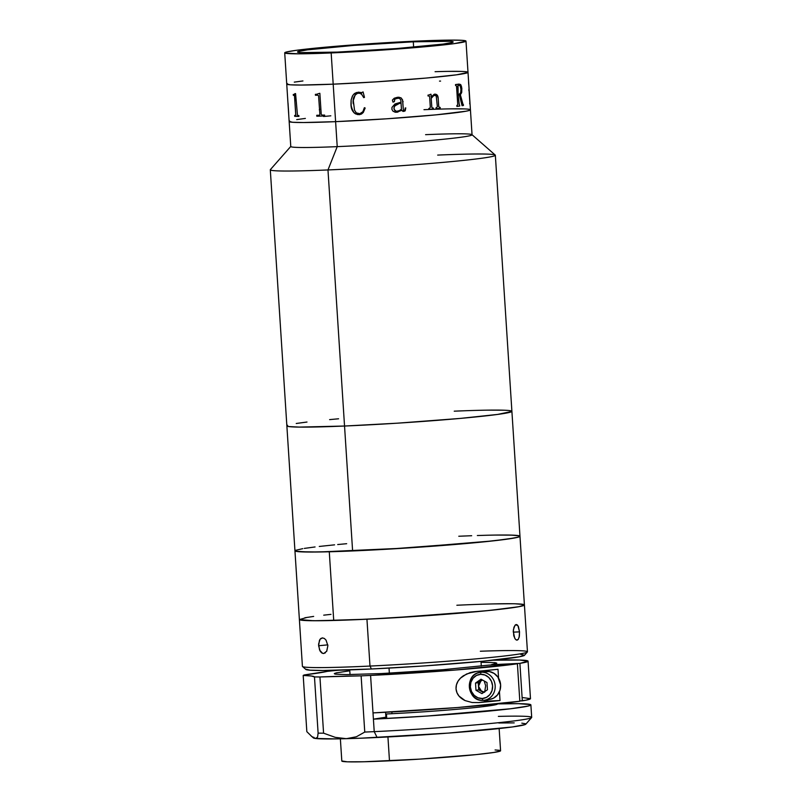 <?xml version="1.0" encoding="UTF-8"?>
<svg xmlns="http://www.w3.org/2000/svg" width="802" height="802" viewBox="0 0 802 802"><rect width="100%" height="100%" fill="white"/><g stroke="black" fill="none" stroke-linecap="round" stroke-linejoin="round"><path stroke-width="1.2" d="M425.591 134.666A90.826 3.579 176.3 0 1 471.967 134.656A90.826 3.579 176.3 0 1 428.92 140.641A90.826 3.579 176.3 0 1 337.221 146.636L335.607 121.653L337.221 146.636A90.826 3.579 -3.7 0 0 472.047 134.786L470.433 109.804A90.826 3.579 176.3 0 1 335.607 121.653A90.826 3.579 176.3 0 1 289.151 121.533A90.826 3.579 -3.7 0 0 335.607 121.653L303.517 122.526L292.59 122.275L289.171 121.453L289.773 121.062L289.442 121.784L292.59 122.275L303.517 122.526L335.607 121.653A90.826 3.579 -3.7 0 0 470.433 109.804L470.042 103.709A90.826 3.579 176.3 0 1 469.772 104.019L469.711 103.107A90.826 3.579 -3.7 0 0 469.882 102.987L469.08 90.536A90.826 3.579 176.3 0 1 468.909 90.656L468.849 89.744A90.826 3.579 -3.7 0 0 468.939 89.684L469.05 88.601A90.826 3.579 -3.7 0 0 469.05 88.591L469.982 102.816A90.826 3.579 -3.7 0 0 469.982 102.806A90.826 3.579 -3.7 0 0 469.942 102.706L470.002 103.618A90.826 3.579 176.3 0 1 470.042 103.709M423.977 109.684L431.526 109.383L423.977 109.684A90.826 3.579 176.3 0 1 470.433 109.804M437.671 155.087A112.751 4.441 176.3 0 1 495.345 155.237A112.751 4.441 176.3 0 1 327.978 169.944L337.221 146.636L327.978 169.944A112.751 4.441 -3.7 0 0 441.802 162.495A112.751 4.441 -3.7 0 0 495.245 155.067L471.967 134.656M284.71 52.822L286.735 84.05A90.826 3.579 -3.7 0 0 333.191 84.17L301.101 85.052L290.164 84.801L286.745 83.979L287.347 83.588L287.026 84.31L290.164 84.801L301.101 85.052L333.191 84.17L331.166 52.942A90.826 3.579 176.3 0 1 284.71 52.822A90.826 3.579 176.3 0 1 419.536 40.982A90.826 3.579 176.3 0 1 465.992 41.102A90.826 3.579 176.3 0 1 331.166 52.942L333.191 84.17A90.826 3.579 176.3 0 1 286.735 84.05L288.7 114.526A90.826 3.579 -3.7 0 0 288.7 114.526A90.826 3.579 -3.7 0 0 288.74 114.626L288.8 115.528A90.826 3.579 176.3 0 1 288.76 115.438L290.775 146.515A90.826 3.579 -3.7 0 0 337.221 146.636A90.826 3.579 176.3 0 1 290.835 146.365L270.384 169.613A112.751 4.441 -3.7 0 0 327.978 169.944L344.539 426.032A112.751 4.441 -3.7 0 0 511.897 411.326A112.751 4.441 176.3 0 1 344.539 426.032L327.978 169.944A112.751 4.441 176.3 0 1 270.304 169.793L286.865 425.882A112.751 4.441 -3.7 0 0 344.539 426.032L352.609 550.954A112.751 4.441 -3.7 0 0 519.977 536.247A112.751 4.441 176.3 0 1 451.546 544.769A112.751 4.441 176.3 0 1 329.281 551.776L333.722 620.477A112.751 4.441 -3.7 0 0 455.987 613.48A112.751 4.441 -3.7 0 0 524.418 604.959A112.751 4.441 176.3 0 1 366.945 619.214L369.983 666.061A112.751 4.441 -3.7 0 0 527.455 651.805L524.418 604.959A112.751 4.441 176.3 0 0 456.859 605.249M296.71 119.598L305.372 118.425L296.71 119.598M323.587 116.49L330.825 115.819L323.587 116.49M450.904 108.851L464.157 108.912L450.904 108.851M469 109.272L470.142 109.553L469.822 110.275L466.032 111.207L435.997 114.846L387.025 118.776L335.607 121.653L387.025 118.776L435.997 114.846L466.032 111.207L469.822 110.275L470.142 109.553L469 109.272M413.291 41.824L413.632 47.168L413.291 41.824L354.133 45.373L307.397 49.844L298.053 51.599L297.773 52.22L300.479 52.631L337.411 52.1A77.984 3.068 176.3 0 1 297.532 51.99A77.984 3.068 176.3 0 1 413.291 41.824A77.984 3.068 176.3 0 1 453.18 41.925A77.984 3.068 176.3 0 1 337.411 52.1L396.569 48.551L443.305 44.07L452.649 42.326L452.929 41.704L450.223 41.283L413.291 41.824M333.191 84.17A90.826 3.579 -3.7 0 0 468.007 72.33A90.826 3.579 176.3 0 1 333.191 84.17L375.707 81.884L426.333 78.045L456.508 74.827L467.997 72.411L466.574 71.799L467.997 72.411L465.932 73.233L456.508 74.827L426.333 78.045L375.707 81.884L333.191 84.17L335.607 121.653L333.191 84.17M302.945 80.952L294.284 82.125L302.945 80.952M461.731 71.438L448.478 71.378L461.731 71.438M331.166 52.942L299.076 53.824L285.001 53.082L286.795 51.919L296.209 50.325L326.384 47.107L377.01 43.268L419.536 40.982L451.626 40.1L462.553 40.351L465.972 41.173L454.493 43.599L424.318 46.817L382.584 50.065L331.166 52.942M295.517 100.511L295.036 98.816M294.765 95.709L294.976 93.583M435.085 71.699A90.826 3.579 176.3 0 1 468.007 72.33L469.982 102.806M468.579 81.684L468.799 84.972L468.579 81.684M461.842 88.27L461.661 92.641L460.358 94.776L463.085 104.631A90.826 3.579 -3.7 0 0 463.376 104.581L463.436 105.493A90.826 3.579 176.3 0 1 462.052 105.704L459.416 95.057A90.826 3.579 176.3 0 1 458.173 95.237L459.335 105.182A90.826 3.579 -3.7 0 0 459.686 105.132L459.736 106.044A90.826 3.579 176.3 0 1 456.909 106.425L456.849 105.513A90.826 3.579 -3.7 0 0 457.22 105.463L457.711 104.38L456.549 86.365L455.927 85.433A90.826 3.579 176.3 0 1 455.556 85.473L455.496 84.571A90.826 3.579 -3.7 0 0 459.005 84.09L460.929 84.952L461.842 88.27M432.789 108.1L431.797 107.388L431.205 98.375L431.837 107.388L432.819 108.1A90.826 3.579 -3.7 0 0 433.351 108.049L433.411 108.962A90.826 3.579 176.3 0 1 428.92 109.383L428.859 108.471A90.826 3.579 -3.7 0 0 429.401 108.42L430.313 107.338L429.621 96.621L428.99 95.929A90.826 3.579 176.3 0 1 428.057 96.019L427.997 95.107A90.826 3.579 -3.7 0 0 428.779 95.037L430.744 94.245A90.826 3.579 -3.7 0 0 430.965 94.225L431.155 97.082L434.183 94.275L437.27 95.147L438.123 97.543L438.764 106.766L439.676 107.438A90.826 3.579 -3.7 0 0 440.158 107.398L440.218 108.3A90.826 3.579 176.3 0 1 436.057 108.711L435.997 107.799A90.826 3.579 -3.7 0 0 436.499 107.749L437.341 106.646L436.238 95.929L434.103 95.217L431.205 98.375L432.629 96.24L435.055 95.107M397.471 112.2L395.165 112.21L392.95 111.137L391.907 109.353L391.988 107.358L395.045 103.949L401 102.205L400.81 100.06L399.476 98.305L396.539 98.325L394.504 99.438L394.363 101.633L392.96 102.085L392.399 100.06L394.253 98.225L397.561 97.273L400.95 97.774L402.624 100.21L403.376 110.155L404.85 110.195L405.2 107.989A90.826 3.579 -3.7 0 0 405.782 107.939L404.799 111.107L403.035 111.438L401.511 110.105L397.471 112.2M359.847 114.606L357.381 114.556L354.073 112.831L351.497 107.749L350.965 103.909L351.116 99.979L352.74 95.488L354.755 93.343L358.364 92.17L361.712 92.631L363.075 91.909L364.479 97.363L363.727 97.654L361.662 94.345L360.018 93.333L357.321 93.222L355.326 94.466L353.301 100.521L354.524 110.195L356.319 112.871L359.847 113.704L362.895 111.699L364.379 107.679L365.171 108.029L363.306 112.44L361.522 114.024L359.266 114.666C353.662 113.884 350.895 110.295 350.985 103.909C350.875 110.285 353.632 113.874 359.256 114.676L355.617 113.944L354.083 112.831L352.89 111.338L351.176 105.834L351.136 99.979L352.319 96.26L353.792 94.155L356.489 92.501M439.506 81.112A90.826 3.579 176.3 0 1 440.589 81.082M469.12 90.696L469.04 89.393M469.922 102.806A90.766 3.569 176.3 0 1 469.922 102.816L469.972 103.719A90.766 3.569 -3.7 0 1 469.772 103.979M469.2 91.608L469.862 101.934M428.057 96.019A90.766 3.569 -3.7 0 0 428.95 95.929L429.1 95.929M431.466 96.551L430.935 94.225M435.366 94.165L434.674 94.175C436.879 94.095 438.042 95.508 438.163 98.425L437.23 95.147L435.366 94.165M439.636 107.438L438.684 106.516L438.203 98.425C438.072 95.508 436.91 94.095 434.714 94.175L435.125 94.155M436.057 108.711A90.766 3.569 -3.7 0 0 440.178 108.31L440.118 107.398M428.92 109.373A90.766 3.569 -3.7 0 0 433.371 108.962L433.311 108.059M364.479 97.363L363.075 91.909M319.697 93.303L316.509 94.315A90.826 3.579 176.3 0 1 315.387 94.345A90.826 3.579 -3.7 0 0 316.469 94.315L319.657 93.313A90.826 3.579 -3.7 0 0 319.858 93.303L321.231 114.375L322.193 115.137A90.826 3.579 -3.7 0 0 324.599 115.057L324.66 115.969A90.826 3.579 176.3 0 1 316.8 116.21L316.74 115.298A90.826 3.579 -3.7 0 0 318.985 115.237L319.026 115.227M316.79 115.298L316.84 116.2A90.766 3.569 -3.7 0 0 324.66 115.959M319.667 115.007L319.828 114.425L319.667 115.007M319.858 114.195L318.574 95.729L319.858 114.195M315.427 94.345L315.487 95.248A90.766 3.569 -3.7 0 0 317.702 95.187L318.615 95.719L317.662 95.197A90.826 3.579 176.3 0 1 315.447 95.258L315.387 94.345M295.527 93.613L293.883 94.476M294.695 115.408L294.755 116.31A90.766 3.569 -3.7 0 0 298.915 116.41M293.342 94.456L293.402 95.368A90.766 3.569 -3.7 0 0 294.524 95.398L295.838 115.438M294.464 95.408A90.826 3.579 176.3 0 1 293.342 95.368L293.402 95.368A90.766 3.569 -3.7 0 0 294.524 95.398L294.464 95.408A90.826 3.579 176.3 0 1 293.342 95.368L293.281 94.456A90.826 3.579 -3.7 0 0 293.823 94.476L295.467 93.613A90.826 3.579 -3.7 0 0 295.577 93.613L297.502 115.488A90.826 3.579 -3.7 0 0 298.855 115.508L298.915 116.42A90.826 3.579 176.3 0 1 294.695 116.32L294.645 115.408A90.826 3.579 -3.7 0 0 295.778 115.448L294.464 95.408M288.018 103.067L288.69 113.393M402.764 102.355L403.155 101.653M397.311 103.819L398.333 104.12L397.321 103.809M397.241 104.691L396.188 104.1M319.777 109.283L319.286 109.824M294.915 93.583L294.705 95.719M295.176 99.719L295.457 100.521M358.103 93.102L357.341 93.212L358.103 93.102C354.083 95.007 352.479 98.576 353.291 103.789M357.331 93.212L360.028 93.333L361.672 94.335L363.737 97.654M360.379 113.573L359.857 113.694M364.389 107.679L362.905 111.699M395.977 112.29L401.642 110.435M393.04 102.115L394.353 101.633L394.845 99.057L398.293 98.155M399.286 97.293L398.424 97.232M404.188 110.506L403.356 110.155L402.514 99.769L400.94 97.764M403.025 111.438L405.21 110.726L405.762 107.939M401.04 103.107L398.714 103.679L401.04 103.107L401.451 109.192L399.386 110.626L396.409 111.348L394.815 110.616L393.922 108.44L394.584 106.115L398.704 103.679L395.426 105.222L394.053 107.217L394.203 109.603L396.409 111.348M458.062 94.325L457.531 86.215L458.112 94.325A90.826 3.579 -3.7 0 0 459.376 94.145L460.709 92.651L460.939 89.263L460.238 85.964L458.674 85.052A90.826 3.579 176.3 0 1 458.052 85.142L458.112 94.325L457.992 85.142A90.766 3.569 -3.7 0 0 458.614 85.062L459.035 85.052M463.055 104.621A90.766 3.569 176.3 0 1 463.035 104.631L460.308 94.776L461.772 91.789L461.531 86.636L460.428 84.461L458.945 84.09M462.052 105.704A90.766 3.569 -3.7 0 0 463.376 105.493L463.315 104.591M459.356 95.067L459.356 95.067A90.766 3.569 -3.7 0 1 458.122 95.237L459.285 105.182M456.909 106.425A90.766 3.569 -3.7 0 0 459.686 106.044L459.626 105.142M455.556 85.473A90.766 3.569 -3.7 0 0 455.877 85.433L456.097 85.443M468.719 84.38L468.568 82.065M361.672 93.824L360.509 93.633M477.34 535.525L485.641 535.275A112.751 4.441 176.3 0 1 519.977 536.247L524.418 604.959M330.985 614.362L323.717 615.164M307.226 617.36L299.407 619.575L313.602 620.738L351.015 619.906L391.857 617.901L484.769 610.913L512.037 607.796L520.127 606.462L524.408 604.888M523.676 604.507L515.105 603.796M497.641 603.816L490.092 603.986M519.967 536.187L518.182 537.17L507.596 539.084L480.328 542.212L387.416 549.2L337.592 551.525L309.161 552.037L295.697 551.255L294.966 550.864L295.316 550.403L302.785 548.648M319.276 546.453L334.594 544.839M458.784 536.247L468.358 535.856M485.641 535.275L493.2 535.104M510.663 535.084L519.235 535.796M520.157 604.026L524.408 605.049L518.964 606.693L489.992 610.392L431.827 615.324L366.945 619.214A112.751 4.441 176.3 0 1 299.387 619.505A112.751 4.441 -3.7 0 0 333.722 620.477L329.281 551.776A112.751 4.441 176.3 0 1 294.946 550.804A112.751 4.441 -3.7 0 0 352.609 550.954L344.539 426.032L299.196 427.095L288.65 426.544L287.226 426.203L287.627 425.301M514.694 638.202L513.27 631.294L513.982 627.164L515.556 624.768L517.902 625.58L519.536 631.856L513.27 632.156L519.536 631.856L519.375 636.277L518.293 639.354L516.548 640.086L515.275 639.104L513.761 635.785L513.38 629.801L514.964 625.309L516.298 624.507M518.393 626.472L519.536 631.856L519.105 637.51M516.157 624.527L517.36 624.938M305.762 669.179L309.893 670.171L323.086 670.482L371.426 668.988L369.983 666.061L371.426 668.988A109.623 4.311 -3.7 0 0 524.458 655.304L527.375 651.986A112.751 4.441 176.3 0 1 369.983 666.061A112.751 4.441 176.3 0 1 302.514 666.522L305.843 669.439A109.623 4.311 -3.7 0 0 371.426 668.988L423.867 665.951L482.974 661.209L519.215 656.808L524.508 655.214L520.378 654.221M480.338 651.234A112.751 4.441 176.3 0 1 527.375 651.986M325.993 640.056L327.878 645.63L326.655 651.374M325.411 652.798L323.527 653.51L321.742 652.938L320.198 651.254L318.594 645.73L327.807 644.868L318.594 645.73L319.487 640.207L320.8 638.502L322.504 637.891L324.419 638.512M322.304 637.901L324.359 638.462L326.053 640.136L327.878 645.63L326.765 651.174L323.747 653.5M511.887 411.416L497.631 414.423L460.168 418.423L397.321 423.185L344.539 426.032A112.751 4.441 176.3 0 1 286.865 425.882L302.414 666.352A112.751 4.441 -3.7 0 0 369.983 666.061L366.945 619.214L317.221 620.748L303.657 620.437L299.407 619.415M304.85 617.771L313.662 616.407M492.909 603.916L512.097 603.736M322.615 653.369L319.587 650.081L318.574 644.207L320.078 639.234L322.504 637.891M518.293 639.354L517.17 640.136L515.876 639.715M391.977 713.7L391.867 711.935L391.977 713.7M389.361 673.179L389.03 668.086L389.361 673.179M497.551 703.925A79.548 3.128 176.3 0 1 386.444 713.97L386.734 718.482L386.444 713.97A79.548 3.128 176.3 0 1 385.692 714.011M340.369 738.822L341.812 761.028A79.548 3.128 -3.7 0 0 389.481 760.817L387.937 736.958L389.481 760.817A79.548 3.128 -3.7 0 0 500.578 750.762L499.145 728.557M341.822 760.958L347.306 761.81L364.038 761.76L419.737 759.123L476.288 754.592L493.972 752.446L500.568 750.822M499.325 750.291L495.085 749.97M385.582 712.276L385.902 717.209L373.411 719.153L374.223 731.645A112.751 4.441 -3.7 0 0 531.696 717.389L530.884 704.888A112.751 4.441 176.3 0 1 373.411 719.153L370.584 675.424A112.751 4.441 176.3 0 1 361.121 675.855L364.76 732.066A112.751 4.441 -3.7 0 0 374.223 731.645L373.01 712.908L457.651 707.524L519.826 701.239L517.4 663.755L519.826 701.239A112.751 4.441 -3.7 0 1 373.01 712.908L370.584 675.424A112.751 4.441 176.3 0 1 361.121 675.855L364.76 732.066L356.369 736.767L346.364 738.682A106.486 4.19 -3.7 0 0 377.12 737.499A106.486 4.19 -3.7 0 0 525.771 724.206L531.616 717.569A112.751 4.441 176.3 0 1 374.223 731.645L377.12 737.499L374.223 731.645A112.751 4.441 176.3 0 1 364.76 732.066L356.369 736.767L346.364 738.682L335.276 737.359L323.577 733.178L319.938 676.968A156.601 6.165 176.3 0 1 361.121 675.855L319.938 676.968A112.751 4.441 176.3 0 1 314.474 676.928L311.387 676.006L303.196 675.454A112.751 4.441 176.3 0 1 304.389 674.933L327.086 671.404A112.751 4.441 176.3 0 1 334.494 670.592L339.176 670.221A156.601 6.165 176.3 0 1 334.494 670.592A112.751 4.441 176.3 0 0 327.086 671.404A156.601 6.165 176.3 0 1 304.389 674.933A112.751 4.441 176.3 0 0 303.196 675.454A156.601 6.165 176.3 0 1 314.474 676.928L318.113 733.138L317.552 737.218L315.427 738.462L311.777 736.487L306.835 731.665L303.196 675.454L306.835 731.665L311.777 736.487L315.427 738.462L335.497 738.903L360.85 738.201L448.559 733.078L512.368 726.963L525.13 724.577L525.51 723.735L521.821 723.163M385.902 717.209L373.411 719.153L427.346 716.026L510.764 708.737L528.307 706.021L530.864 704.988L530.523 704.577L518.553 703.675L497.962 703.885A112.751 4.441 176.3 0 1 530.884 704.888M528.057 661.169L530.483 698.642L525.881 700.216L519.806 700.968L522.323 700.848L519.896 663.374L528.057 661.169L519.686 660.036L492.899 660.216A112.751 4.441 176.3 0 1 528.057 661.169A112.751 4.441 176.3 0 1 519.896 663.374L522.323 700.848A112.751 4.441 -3.7 0 0 530.483 698.642L522.102 697.509M498.363 716.386A112.751 4.441 176.3 0 1 531.616 717.569M310.975 735.805L313.412 737.94A106.486 4.19 -3.7 0 0 315.427 738.462A106.486 4.19 -3.7 0 0 346.364 738.682L335.276 737.359L323.577 733.178A112.751 4.441 176.3 0 1 318.113 733.138A112.751 4.441 -3.7 0 0 323.577 733.178L319.938 676.968A112.751 4.441 176.3 0 1 314.474 676.928L318.113 733.138L317.552 737.218L315.427 738.462L313.432 737.96L313.903 737.289M488.729 665.119L517.4 663.755A112.751 4.441 176.3 0 1 370.584 675.424L455.225 670.041L517.4 663.755L488.729 665.119L443.065 669.69L381.642 673.55L346.634 674.602L335.457 674.161L334.304 673.62L336.188 672.878L349.782 670.803M484.408 706.502L483.907 706.492M481.05 662.312L495.034 662.642L496.789 663.154L491.225 664.728L519.896 663.374L491.245 664.998M334.675 673.349L334.715 674.001L334.675 673.349M483.666 700.306A15.659 14.326 -98.8 0 0 488.729 701.058L478.864 702.592L472.027 702.492L465.11 700.597C459.536 697.89 456.508 693.991 456.037 688.878C455.797 683.745 458.253 679.364 463.416 675.745L470.032 672.667L474.563 671.635L498.002 669.289L498.573 678.121L498.002 669.289A112.751 4.441 -3.7 0 1 476.849 671.354L466.654 673.951L460.448 678.151L458.012 681.209L456.428 684.878L456.037 688.878L456.98 692.768L459.045 696.116L465.11 700.597L472.027 702.492L478.864 702.592L488.729 701.058L483.175 700.126M478.924 672.838L482.172 670.873A15.659 14.326 -98.8 0 0 479.345 672.507M499.456 691.695L500.027 700.527L488.729 701.058L500.027 700.527L478.864 702.592A112.751 4.441 176.3 0 0 500.027 700.527L499.456 691.695M514.202 722.883L498.784 722.993M485.671 685.76L484.629 692.236L481.711 691.535L478.493 686.261L481.01 680.708L482.433 679.996L479.887 681.76L478.493 686.261L478.263 682.652L482.202 679.865L478.263 682.652L475.516 683.073L475.977 690.291L481.942 693.62L487.446 689.75L486.974 682.532L481.01 679.204L475.516 683.073L478.263 682.652L478.794 687.865L481.711 691.535L478.724 689.86L478.493 686.261L478.724 689.86L475.977 690.291L478.724 689.86L484.629 692.236L485.671 685.76L484.207 680.988L485.671 685.76M484.418 700.216L483.135 700.346A1.955 0.782 -92.7 0 1 483.135 700.346A1.955 0.782 -92.7 0 1 482.263 698.512A12.14 11.108 81.2 0 1 470.373 686.933A12.14 11.108 81.2 0 1 480.699 674.312A12.14 11.108 81.2 0 1 492.578 685.89A12.14 11.108 81.2 0 1 482.263 698.512A1.955 0.782 87.3 0 0 483.135 700.346A1.955 0.782 87.3 0 0 483.165 700.346A14.095 12.892 81.2 0 1 469.421 687.585A14.095 12.892 81.2 0 1 480.097 672.367A14.095 12.892 81.2 0 1 481.35 672.236A1.955 0.782 87.3 0 0 480.699 674.312A1.955 0.782 -92.7 0 1 481.35 672.236A14.095 12.892 81.2 0 1 495.095 684.998A14.095 12.892 81.2 0 1 484.418 700.216L489.882 699.374A14.095 12.892 -98.8 0 0 500.558 684.146A14.095 12.892 -98.8 0 0 486.814 671.384L481.35 672.236L489.35 671.535L494.132 673.419L497.942 677.129L500.618 684.828L499.977 690.261L497.481 694.953L493.491 698.191L489.822 699.374M485.04 700.106A14.095 12.892 -98.8 0 0 495.055 684.657A14.095 12.892 -98.8 0 0 481.35 672.236M483.496 692.527L481.711 691.535L483.496 692.527M484.318 671.775L486.814 671.384A14.095 12.892 -98.8 0 0 485.561 671.515L480.097 672.367C464.097 673.911 467.205 702.061 483.135 700.346M480.699 674.312L484.999 675.033L488.779 677.479L491.436 681.299L492.578 685.89L492.037 690.562L489.882 694.602L486.453 697.389L482.263 698.512L477.952 697.79L474.182 695.344L471.516 691.524L470.373 686.933L470.924 682.261L473.07 678.221L476.508 675.434L480.699 674.312M486.974 682.532L481.01 679.204L475.516 683.073L475.977 690.291L481.942 693.62L487.446 689.75M463.596 410.804L454.233 411.175A112.751 4.441 176.3 0 1 511.897 411.326L519.977 536.247M296.239 423.486L306.996 422.032M329.612 419.616L338.594 418.784M487.656 410.143L504.107 410.213M510.122 410.664L511.546 411.005M346.675 543.706L337.692 544.538M315.066 546.954L304.319 548.408M295.707 550.222L295.306 551.124L299.206 551.726L319.196 551.987L405.401 548.107L493.12 540.879L514.513 537.982L519.215 536.829L519.626 535.926L518.202 535.586M512.187 535.134L495.736 535.064M471.676 535.726L462.313 536.097M495.345 155.237L511.897 411.326M465.992 41.102L468.007 72.33M350.033 674.572L349.722 669.891M483.917 706.562L483.837 705.279M481.3 666.091L481 661.399"/></g></svg>
